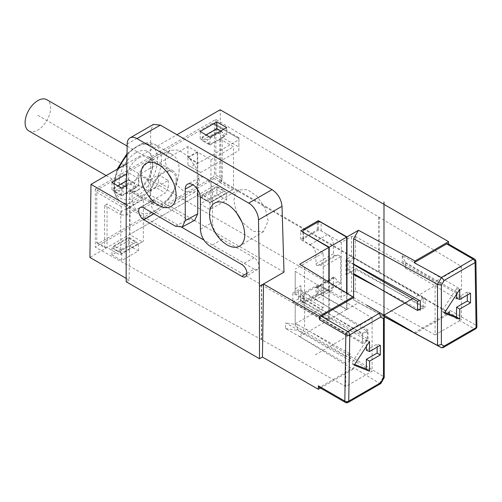 <?xml version="1.0" encoding="UTF-8"?>
<svg xmlns="http://www.w3.org/2000/svg" width="502" height="502" viewBox="0 0 502 502"><rect width="100%" height="100%" fill="white"/><g stroke="black" fill="none" stroke-linecap="round" stroke-linejoin="round"><path stroke-width="0.38" stroke-dasharray="2.51 1.88" d="M138.916 157.823A19.409 11.207 -60 0 1 148.617 156.862A19.409 11.207 -60 0 1 152.639 165.748L152.639 165.748A19.409 11.207 -60 0 1 138.916 189.518A19.409 11.207 -60 0 1 129.209 190.478A19.409 11.207 -60 0 1 125.186 181.592A19.409 11.207 -60 0 1 138.916 157.823M177.143 179.898A19.409 11.207 120 0 0 173.127 171.013A19.409 11.207 120 0 0 158.168 176.208A19.409 11.207 120 0 0 149.696 195.742A19.409 11.207 120 0 0 153.719 204.628A19.409 11.207 120 0 0 168.672 199.426A19.409 11.207 120 0 0 177.143 179.898M135.973 152.727A23.569 13.604 -60 0 1 152.639 162.353L152.639 165.748L152.639 162.353A23.569 13.604 -60 0 1 135.973 191.218L135.973 191.218A23.569 13.604 -60 0 1 119.307 181.592A23.569 13.604 -60 0 1 135.973 152.727M179.107 169.707A33.27 19.208 -60 0 1 155.576 210.457A33.27 19.208 -60 0 1 138.941 212.108A33.27 19.208 -60 0 1 132.051 196.872A33.27 19.208 -60 0 1 155.576 156.122A33.27 19.208 -60 0 1 172.217 154.478A33.27 19.208 -60 0 1 179.107 169.707M212.434 177.633A2.774 1.6 120 0 0 214.398 174.238L214.398 124.427A2.774 1.6 120 0 0 213.821 123.159A2.774 1.6 120 0 0 212.434 123.297L98.718 188.953A2.774 1.6 120 0 0 96.76 192.348L96.76 242.152A2.774 1.6 120 0 0 97.338 243.42A2.774 1.6 120 0 0 98.718 243.288L212.434 177.633L220.278 182.157L219.788 182.446L219.788 138.859L222.242 137.448L222.242 178.762A2.774 1.6 -60 0 1 220.278 182.157M97.338 243.42L105.175 247.95A2.774 1.6 -60 0 0 106.562 247.812L107.051 247.53L119.796 254.89L142.342 241.87L129.604 234.516L197.242 195.46L209.987 202.821L232.533 189.8L219.788 182.446M224.689 190.929L209.987 199.419L202.143 194.895L216.845 186.405L224.689 190.929L207.044 201.12L202.143 198.29L202.143 194.895M136.462 241.87L121.76 250.36L113.916 245.829L128.619 237.339L136.462 241.87L118.817 252.06L113.916 249.23L113.916 245.829M105.175 247.95A2.774 1.6 -60 0 1 104.604 246.683L104.604 205.362L107.051 203.95L107.051 247.53M214.398 124.427L238.908 138.577C238.908 137.303 238.908 137.303 238.908 138.577C238.908 137.303 238.908 137.303 238.908 138.577L238.908 139.713L197.732 163.483L187.93 157.823L197.732 152.162L187.93 146.502L138.916 174.803L148.718 180.463L158.519 174.803L168.321 180.463L127.15 204.232L125.193 204.232C122.965 204.239 121.66 204.992 121.271 206.498L121.271 214.988L104.604 205.362M209.987 145.091L224.689 136.6L216.845 132.07L202.143 140.56L209.987 145.091L207.044 139.995L221.752 131.505L220.767 130.94M121.76 196.025L136.462 187.535L128.619 183.01L113.916 191.5L121.76 196.025L118.817 190.929L133.519 182.439L128.619 179.609L128.619 183.01M238.908 139.713L238.908 150.462L200.674 172.537L197.732 170.837L197.732 163.483M238.908 150.462L238.908 147.067L222.242 137.448M219.788 138.859L233.512 146.785L210.965 159.805L197.242 151.88L187.93 157.258L197.732 162.918L190.873 166.877L200.674 172.537M212.434 123.297L238.908 138.577L238.908 147.067M232.533 189.8L233.512 189.235L233.512 146.785M210.965 159.805L210.965 202.25L209.987 202.821M210.965 202.25L233.512 189.235M197.242 195.46L197.242 151.88M129.604 234.516L129.604 190.929L138.916 185.558L138.916 174.803M187.93 146.502L187.93 157.258M121.271 214.988L127.15 214.988L165.384 192.912L155.576 187.252L148.718 191.212L138.916 185.558M129.604 190.929L143.327 198.855L120.781 211.875L107.051 203.95M168.321 180.463L168.321 187.817L165.384 192.912M127.15 214.988L127.15 204.232M158.519 174.803L158.519 182.157L168.321 187.817M155.576 187.252L158.519 182.157M148.718 180.463L148.718 191.212M142.342 241.87L143.327 241.305L143.327 198.855M120.781 211.875L120.781 254.319L119.796 254.89M120.781 254.319L143.327 241.305M197.732 152.162L197.732 162.918M187.93 157.823L187.93 165.177L190.873 166.877M187.93 165.177L197.732 170.837M138.916 189.518L135.973 191.218M224.689 136.6L221.752 131.505M216.845 129.096L226.653 134.85L209.987 144.476L200.185 138.715L216.845 129.096L216.845 128.675L216.845 132.07M207.044 139.995L202.143 137.165L206.065 134.9M202.143 140.56L202.143 137.165M136.462 187.535L133.519 182.439M118.817 190.929L113.916 188.099L117.838 185.84M126.604 180.776L128.619 179.609M113.916 191.5L113.916 188.099M209.987 199.419L207.044 201.12M221.752 192.63L216.845 189.8L202.143 198.29M216.845 186.405L216.845 189.8M121.76 250.36L118.817 252.06M133.519 243.57L128.619 240.74L113.916 249.23M128.619 237.339L128.619 240.74M176.164 180.463A18.022 10.404 120 0 0 172.431 172.211A18.022 10.404 120 0 0 158.544 177.037A18.022 10.404 120 0 0 150.675 195.178A18.022 10.404 120 0 0 154.409 203.429A18.022 10.404 120 0 0 168.295 198.597A18.022 10.404 120 0 0 176.164 180.463M28.834 130.928A18.022 10.404 120 0 0 42.72 126.096A18.022 10.404 120 0 0 50.589 107.961A18.022 10.404 120 0 0 46.855 99.71M292.823 302.148L362.425 342.333L368.06 339.076L298.458 298.891L292.823 302.148L292.823 293.093L362.425 333.278L362.425 342.333M298.458 298.891L298.458 289.836L292.823 293.093M368.06 339.076L368.06 330.021L298.458 289.836M362.425 333.278L368.06 330.021M420.281 308.931L423.205 307.243L353.603 267.058L347.968 270.308L353.603 273.565M353.603 267.058L353.603 258.003L347.968 261.253L347.968 270.308M423.205 307.243L423.205 298.182L353.603 258.003M423.205 298.182L419.371 300.397M353.603 264.51L347.968 261.253M333.41 244.756A8.321 4.8 60 0 0 327.524 234.566L321.154 230.889A2.774 1.6 0 0 0 317.233 230.889L303.704 238.701A2.774 1.6 0 0 0 302.894 239.83A2.774 1.6 0 0 0 303.704 240.966L310.073 244.643A8.321 4.8 -120 0 1 315.959 254.828L333.41 244.756L333.41 253.73A1.387 0.803 -120 0 0 333.937 255.041A1.387 0.803 -120 0 0 334.947 255.549L337.821 254.884L340.758 256.585L340.758 283.297L337.821 281.603L334.947 277.625A1.387 0.803 -120 0 0 333.692 277.029A1.387 0.803 -120 0 0 333.41 277.662L333.41 286.636A8.321 4.8 60 0 1 331.684 290.445A8.321 4.8 60 0 1 327.524 290.037L321.154 286.353A2.774 1.6 180 0 0 317.233 286.353L303.704 294.166A2.774 1.6 180 0 0 302.894 295.301L302.894 303.785A2.774 1.6 0 0 0 303.704 304.921L329.193 319.636L329.193 282.155M302.894 295.301A2.774 1.6 180 0 0 303.704 296.431L310.073 300.108A8.321 4.8 -120 0 0 314.233 300.522A8.321 4.8 -120 0 0 315.959 296.713L315.959 287.734A1.387 0.803 60 0 1 316.247 287.1A1.387 0.803 60 0 1 317.502 287.702L320.37 291.675L323.307 293.375L323.307 266.662L320.37 264.962L317.502 265.627A1.387 0.803 60 0 1 316.486 265.112A1.387 0.803 60 0 1 315.959 263.807L315.959 254.828M317.233 286.353L317.233 294.843A2.774 1.6 0 0 1 321.154 294.843L346.644 309.558L346.644 292.867M346.644 309.558L329.193 319.636M337.821 254.884L320.37 264.962M340.758 256.585L323.307 266.662M340.758 283.297L323.307 293.375M337.821 281.603L320.37 291.675M317.233 294.843L303.704 302.656A2.774 1.6 0 0 0 302.894 303.785M295.207 271.306L295.214 293.375L362.469 334.276L362.469 343.537L295.214 304.024L295.207 326.087L372.101 371.267L345.759 386.477L95.324 247.179L215.835 177.601L461.432 319.692L435.09 334.903L435.09 281.697L461.432 266.487L215.835 119.401L95.324 188.978L345.759 333.272L372.101 318.067L295.207 271.306L295.214 293.375L300.855 290.143L304.588 292.333L367.307 331.483L362.469 334.276M295.239 323.859L323.206 307.713L323.206 252.889L300.667 239.416L318.312 229.232L341.253 242.472L351.576 236.517L355.466 236.517L435.09 281.697M323.206 252.889L295.239 269.041M121.76 195.41L111.952 189.656L128.619 180.03L138.426 185.79L121.76 195.41L121.76 188.099M341.253 242.472L341.253 297.291L351.576 291.336L351.576 271.507L345.953 274.751L345.953 259.584L351.576 256.34L351.576 236.517M345.953 259.584L349.863 261.849L355.472 258.58L351.576 256.34M345.953 274.751L349.863 272.486L349.863 261.849L353.603 264.039M351.576 271.507L355.472 269.229L349.863 272.486L353.603 274.6M435.09 334.903L355.466 291.298L355.472 269.229L425.119 307.368L420.281 310.167M419.164 309.571L377.197 287.188M355.466 236.517L355.472 258.58L425.119 298.106L425.119 307.368M355.466 291.298L351.576 291.336M341.253 297.291L318.312 284.508L300.667 294.693L323.206 307.713M200.185 196.74L209.987 202.3L226.653 192.68L216.845 187.114L200.185 196.74L200.185 203.95L216.845 194.33L226.653 199.991L209.987 209.61L200.185 203.95M138.426 243.614L128.619 238.055L111.952 247.674L121.76 253.24L138.426 243.614L138.426 250.925L121.76 260.551L111.952 254.89L128.619 245.265L138.426 250.925M318.312 229.232L318.312 222.016M300.667 294.693L300.667 303.277L318.312 293.093L346.989 309.364L346.989 293.08M318.312 293.093L318.312 284.508M300.667 239.416L300.667 230.832M328.848 281.942L328.848 319.837L300.667 303.277M367.307 331.483L367.307 340.745L300.855 300.78L295.239 304.036M295.239 288.863L300.861 285.619L300.855 300.78L300.861 285.619M300.855 300.78L295.214 304.024L295.207 326.087M372.101 318.067L372.101 371.267M345.759 333.272L345.759 356.483L350.17 353.935L350.17 360.725L345.759 363.272L345.759 386.477M345.759 363.272L285.519 328.49L285.519 322.905L345.759 356.483M261.705 284.747L261.705 339.628M285.519 328.49L297.755 330.46L297.755 324.719L285.519 322.905M350.17 360.725L297.755 330.46M297.755 324.719L350.17 353.935M261.454 284.891L261.454 339.772M95.324 188.978L95.324 247.179M415.11 333.422L449.673 313.468L221.263 181.592L89.896 257.432M221.263 181.592L220.165 109.781M126.868 163.646L176.961 134.724M215.835 119.401L215.835 177.601M126.171 278.378L129.108 280.072L130.206 206.993L126.24 204.703M284 272.147L150.675 195.178L126.171 209.328M129.108 280.072L126.171 281.773M150.675 195.178L150.675 130.476L153.43 124.389M168.095 173.485L165.208 161.305L166.438 154.447L170.172 150.224L178.888 150.06L188.771 156.95L196.514 168.603L199.545 181.128L194.87 192.028L184.466 191.783L173.096 182.05M236.718 213.105L233.832 200.919L235.061 194.067L238.795 189.844L247.511 189.674L257.388 196.571L265.138 208.217L268.168 220.742L263.494 231.642L253.09 231.403L241.719 221.671M126.535 185.345L138.426 178.48L128.619 172.82L126.711 173.924M380.692 383.66L379.587 383.415L353.885 367.64L320.32 387.011A2.774 1.6 120 0 1 318.933 387.149M348.175 402.435A2.774 1.6 60 0 1 346.788 402.297L320.32 387.011M379.587 383.415L383.515 376.619L304.588 328.182L299.681 336.673L328.848 319.837M353.885 367.64L352.9 369.334L299.681 336.673M384.275 377.454L383.515 376.619L383.515 315.494M304.588 267.058L304.588 328.182M346.989 309.364L358.503 302.712L384.268 316.706M320.489 388.046L352.9 369.334M353.603 297.14L353.603 299.882L358.503 302.712M448.054 243.752A2.774 1.6 120 0 1 448.625 244.982L448.612 244.072M449.673 313.468L449.623 310.06A2.774 1.6 120 0 1 447.658 313.499L414.1 332.87M353.603 299.882L384.243 316.524M425.119 298.106L420.281 300.899M467.318 295.057L467.318 291.957L470.518 293.212M444.37 313.129L441.829 311.202L456.531 288.462L459.732 289.378M444.854 312.388L441.829 311.202M456.531 294.323L456.531 288.462M467.318 291.957L456.531 298.182M209.987 202.3L209.987 209.61M226.653 199.991L226.653 192.68M216.845 187.114L216.845 194.33M128.619 238.055L128.619 245.265M111.952 254.89L111.952 247.674M121.76 253.24L121.76 260.551M367.307 340.745L362.469 343.537M380.328 345.282L377.127 344.027L366.347 350.252M377.127 347.127L377.127 344.027M354.18 365.199L351.638 363.272L366.347 340.532L369.541 341.448M354.663 364.458L351.638 363.272M366.347 346.393L366.347 340.532M226.653 134.85L226.653 127.539M209.987 137.165L209.987 144.476M200.185 138.715L200.185 131.505M111.952 189.656L111.952 182.439M128.619 172.82L128.619 180.03M138.426 185.79L138.426 178.48M246.959 273.301L254.1 269.034A6.934 4.003 60 0 0 254.483 269.241A6.934 4.003 60 0 0 257.608 269.354A6.934 4.003 60 0 0 258.618 263.788A6.934 4.003 60 0 0 254.1 257.714L222.242 239.322C216.287 235.212 213.017 229.552 212.434 222.342L212.434 190.647A10.398 6.005 60 0 0 212.421 190.107A10.398 6.005 60 0 0 207.728 180.005A10.398 6.005 60 0 0 199.953 177.363L187.547 184.171M181.699 227.237L156.072 212.44A6.934 4.003 60 0 1 155.689 212.202A6.934 4.003 60 0 1 151.46 206.046A6.934 4.003 60 0 1 152.646 200.75A6.934 4.003 60 0 1 156.072 201.12L187.93 219.512L194.738 220.271M254.1 269.034L203.963 240.094M197.732 189.649L197.732 182.157A10.398 6.005 60 0 1 199.953 177.363M379.092 216.977L379.092 271.858M378.834 217.121L378.834 272.002M461.432 266.487L461.432 289.692L402.234 255.518L402.234 261.103L461.432 296.487L461.432 319.692M461.432 296.487L457.021 299.035L457.021 292.239L461.432 289.692M402.234 255.518L405.516 262.502L405.516 268.25L402.234 261.103M405.516 268.25L457.021 299.035M457.021 292.239L405.516 262.502M315.3 354.82L383.465 315.469M412.663 298.608L449.673 277.242M37.845 115.316L366.811 305.241M383.992 352.354L383.992 315.94M157.54 159.523A30.503 17.608 120 0 0 157.534 159.04A30.503 17.608 120 0 0 135.766 147.193A30.503 17.608 120 0 0 114.406 184.422A30.503 17.608 120 0 0 114.412 184.899A30.503 17.608 120 0 0 136.18 196.753A30.503 17.608 120 0 0 157.54 159.523M118.823 168.289A33.27 19.208 120 0 0 114.406 186.688A33.27 19.208 120 0 0 114.412 187.208A33.27 19.208 120 0 0 121.296 201.917A33.27 19.208 120 0 0 146.935 193.006A33.27 19.208 120 0 0 161.462 159.523A33.27 19.208 120 0 0 161.456 158.996A33.27 19.208 120 0 0 154.572 144.287A33.27 19.208 120 0 0 126.993 155.369M222.242 178.762L214.398 174.238M106.562 247.812L98.718 243.288M96.76 242.152L104.604 246.683M121.271 206.498L96.76 192.348M98.718 188.953L125.193 204.232M303.704 232.621L303.704 240.966M303.704 238.701L303.704 230.211M327.524 234.566L310.073 244.643M303.704 296.431L303.704 304.921M321.154 230.889L321.154 222.399M321.154 294.843L321.154 286.353M317.233 222.399L317.233 230.889M333.41 253.73L315.959 263.807M317.502 265.627L334.947 255.549M334.947 277.625L317.502 287.702M315.959 287.734L333.41 277.662M333.41 286.636L315.959 296.713M310.073 300.108L327.524 290.037M303.704 302.656L303.704 294.166M127.163 144.049L150.675 130.476M379.543 383.384L346.788 402.297A2.774 1.6 -60 0 1 346.085 402.548A2.774 1.6 -60 0 1 345.407 402.435M448.625 244.982L475.093 260.262L476.091 325.34L449.623 310.06M474.522 259.032A2.774 1.6 -60 0 1 475.093 260.262A2.774 1.631 179.1 0 1 475.909 261.391M476.9 326.469A2.774 1.631 -0.9 0 0 476.091 325.34A2.774 1.6 -60 0 1 474.126 328.779A2.774 1.6 -120 0 0 475.513 328.917M447.658 313.499L474.126 328.779L441.377 347.685M222.242 239.322L210.2 246.275M200.398 229.295L212.434 222.342M175.462 226.22L187.93 219.512M143.817 207.947L156.072 201.12M197.732 182.157L192.963 184.818M200.398 197.844L212.434 190.647M156.072 212.44L153.869 213.752M254.1 257.714L241.845 264.541M173.127 171.013L148.617 156.862M138.941 212.108L121.296 201.917C116.326 198.968 113.759 193.515 113.596 185.558L117.142 169.262M127.019 153.65L141.551 143.522L154.572 144.287L172.217 154.478M213.821 123.159L238.908 137.642M153.719 204.628L129.209 190.478M127.131 146.057L172.431 172.211M106.186 175.587L154.409 203.429M302.894 232.144L302.894 239.83M316.247 287.1L333.692 277.029M331.684 290.445L314.233 300.522M194.87 192.028L171.107 206.435M170.172 150.224L146.239 163.363M263.494 231.642L239.73 246.049M238.795 189.844L214.862 202.984M152.646 200.75L140.246 207.564M257.608 269.354L245.509 276.69"/><path stroke-width="0.75" d="M220.767 130.94L216.845 128.675L216.845 121.886L200.185 131.505L209.987 137.165L226.653 127.539L216.845 121.886M206.065 134.9L216.845 128.675M117.838 185.84L126.604 180.776M127.131 146.057L46.855 99.71A18.022 10.404 120 0 0 32.969 104.535A18.022 10.404 120 0 0 25.1 122.676A18.022 10.404 120 0 0 28.834 130.928L106.186 175.587M353.603 273.565L417.564 310.493L420.281 308.931M419.371 300.397L417.564 301.438L353.603 264.51M417.564 310.493L417.564 301.438M303.704 232.476A2.774 1.6 180 0 1 302.894 231.34A2.774 1.6 180 0 1 303.704 230.211L317.233 222.399A2.774 1.6 180 0 1 321.154 222.399L346.644 237.113L329.193 247.191L303.704 232.621M329.193 247.191L329.193 282.155M346.644 292.867L346.644 237.113M176.961 134.724L220.165 109.781L448.575 241.65L415.079 260.99L358.503 230.267L353.603 238.757L353.603 264.039L420.281 300.899L420.281 310.167L419.164 309.571M377.197 287.188L353.603 274.6L353.603 297.14M318.312 222.016L318.312 220.648L300.667 230.832L328.848 247.392L328.848 281.942M346.989 293.08L346.989 236.913L318.312 220.648M126.24 204.703L90.994 184.359L89.896 257.432L126.171 278.378M90.994 184.359L126.868 163.646M328.848 247.392L299.681 264.228L352.9 296.889L319.404 316.229L263.525 283.969L284 272.147L282.011 206.297C281.245 199.206 277.926 193.647 272.04 189.612L160.314 125.111L153.43 124.389L130.037 137.899A13.861 8.007 60 0 0 127.163 144.049L126.171 209.328L126.171 281.773L259.49 358.742L262.433 357.047L318.312 389.307L320.489 388.046M130.037 137.899A13.861 8.007 60 0 1 136.964 138.583L248.697 203.09A13.861 8.007 60 0 1 258.499 219.87L259.49 286.297L259.49 358.742M140.936 174.834A24.868 14.357 -120 0 0 151.893 199.965A24.868 14.357 -120 0 0 171.107 206.435A24.868 14.357 -120 0 0 176.102 195.14A24.868 14.357 -120 0 0 165.346 170.222A24.868 14.357 -120 0 0 146.239 163.363A24.868 14.357 -120 0 0 140.936 174.834M241.845 264.541L210.2 246.275C204.245 242.165 200.976 236.505 200.398 229.295L200.398 197.844A10.699 6.181 -120 0 0 200.38 197.286A10.699 6.181 -120 0 0 195.548 186.895A10.699 6.181 -120 0 0 187.547 184.171A10.699 6.181 -120 0 0 185.263 189.11L185.263 220.56L182.27 226.973L175.462 226.22L143.817 207.947A7.235 4.179 -120 0 0 140.246 207.564A7.235 4.179 -120 0 0 139.004 213.086A7.235 4.179 -120 0 0 143.415 219.512A7.235 4.179 -120 0 0 143.817 219.763L241.845 276.357A7.235 4.179 -120 0 0 242.246 276.571A7.235 4.179 -120 0 0 245.509 276.69A7.235 4.179 -120 0 0 246.557 270.879A7.235 4.179 -120 0 0 241.845 264.541M209.56 214.454A24.868 14.357 -120 0 0 220.516 239.586A24.868 14.357 -120 0 0 239.73 246.049A24.868 14.357 -120 0 0 244.725 234.76A24.868 14.357 -120 0 0 233.97 209.842A24.868 14.357 -120 0 0 214.862 202.984A24.868 14.357 -120 0 0 209.56 214.454M173.096 182.05L168.095 173.485M241.719 221.671L236.718 213.105M346.989 236.913L358.503 230.267M126.711 173.924L111.952 182.439L121.76 188.099L126.535 185.345M299.681 264.228L352.9 296.889M383.515 315.494L384.275 316.875L383.465 318.67L380.692 317.069L379.587 313.229M380.328 345.282L369.541 351.507L369.541 341.448L354.18 365.199L369.541 371.216L369.541 361.158L380.328 354.933L380.328 345.282M380.692 382.725L380.692 383.66L348.175 402.435A2.774 1.6 60 0 0 348.752 401.161L380.692 382.725L383.465 377.918L384.237 377.598L384.275 316.875M384.268 316.706L415.11 333.422M353.603 264.039L353.603 274.6M441.421 277.531L437.506 284.327L441.377 285.236L444.151 280.43L441.421 277.531L414.1 262.69L415.079 260.99M384.243 316.524L437.506 345.451L437.506 284.327L353.603 238.757M414.1 262.69L446.667 243.884A2.774 1.6 120 0 1 448.054 243.752L474.522 259.032A2.774 1.6 -60 0 0 473.135 259.17L446.667 243.884M448.612 244.072L448.575 241.65M415.079 333.435L441.421 347.71L443.002 347.685L444.151 346.085L476.091 327.643A2.774 1.631 -0.9 0 0 476.9 326.469L475.909 261.391A2.774 1.631 179.1 0 1 475.093 262.565L444.151 280.43M470.518 302.863L470.518 293.212L459.732 299.437L459.732 289.378L444.37 313.129L459.732 319.147L459.732 309.088L470.518 302.863L467.318 301.012L467.318 295.057M441.421 347.71L437.506 345.451L441.377 344.485L444.151 346.085M459.732 309.088L456.531 307.243L467.318 301.012M459.732 319.147L456.531 316.963L456.531 307.243M456.531 316.963L444.854 312.388M459.732 299.437L456.531 298.182L456.531 294.323M262.433 357.047L263.525 283.969L259.49 286.297M318.362 385.843L344.83 401.123A2.774 1.6 -60 0 0 345.407 402.435L318.933 387.149A2.774 1.6 120 0 1 318.362 385.843L318.312 389.307M319.404 316.229L319.354 319.617A2.774 1.6 120 0 1 321.318 316.26L353.885 297.454M380.692 317.069L349.743 334.934L348.752 401.161A2.774 1.575 0.9 0 1 344.83 401.123L345.822 334.897A2.774 1.6 -60 0 1 347.786 331.54A2.774 1.6 60 0 1 349.743 334.934A2.774 1.575 -179.1 0 1 345.822 334.897L319.354 319.617M366.347 346.393L366.347 350.252L369.541 351.507M380.328 354.933L377.127 353.082L377.127 347.127M369.541 361.158L366.347 359.313L377.127 353.082M369.541 371.216L366.347 369.026L366.347 359.313M366.347 369.026L354.663 364.458M203.963 240.094L181.699 227.237M182.27 226.973L194.738 220.271L197.732 213.852L197.732 189.649M383.465 315.469L412.663 298.608M366.811 305.241L412.418 331.577M383.992 315.94L383.992 201.967M126.993 155.369A33.27 19.208 120 0 0 118.823 168.289M160.314 125.111L136.964 138.583M248.697 203.09L272.04 189.612M383.465 377.918L383.465 318.67M443.002 347.685L475.513 328.917A2.774 1.6 -120 0 0 476.091 327.643L475.093 262.565A2.774 1.6 -120 0 0 473.135 259.17L441.377 277.506M441.377 285.236L441.377 344.485M282.011 206.297L258.499 219.87M321.318 316.26L347.786 331.54L379.543 313.204M197.732 213.852L185.263 220.56M192.963 184.818L185.263 189.11M153.869 213.752L143.817 219.763M241.845 276.357L246.959 273.301M117.142 169.262L127.019 153.65M302.894 231.34L302.894 232.144M380.798 383.553L384.237 377.598M475.909 261.391A2.774 2.774 0 0 0 474.522 259.032M475.513 328.917A2.774 2.774 0 0 0 476.9 326.469M345.407 402.435A2.774 2.774 0 0 0 348.175 402.435"/></g></svg>
